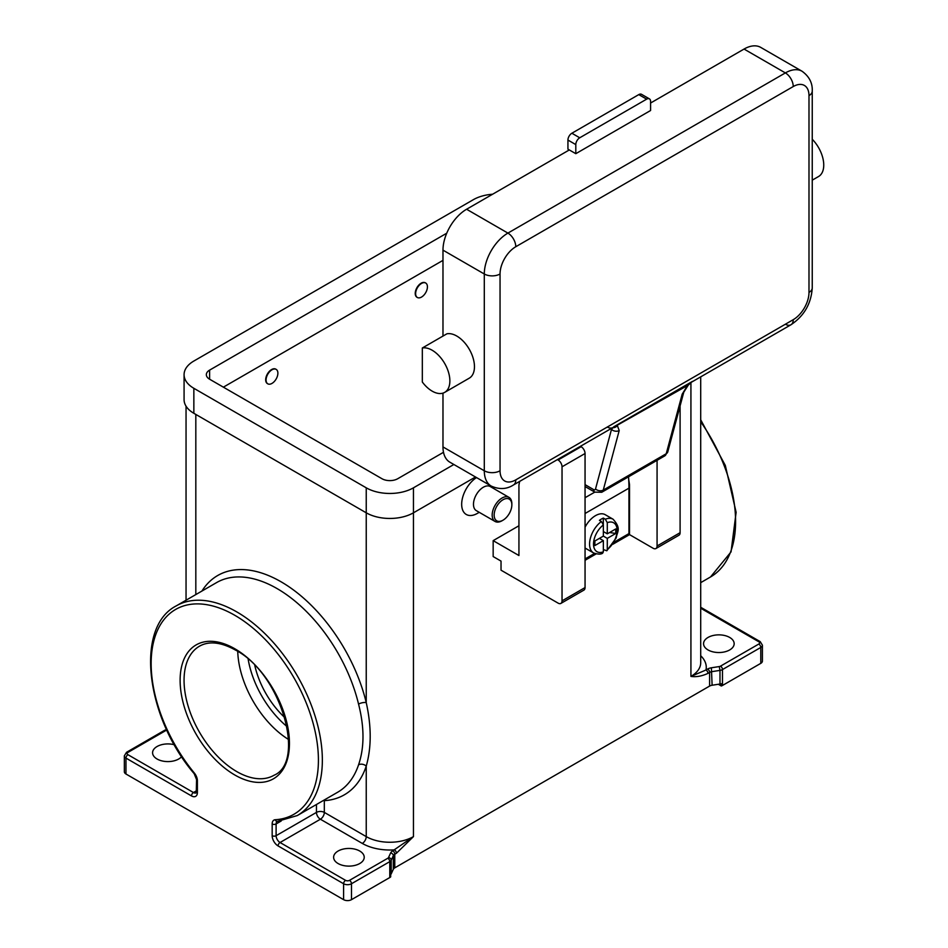 <?xml version="1.0" encoding="UTF-8"?>
<svg xmlns="http://www.w3.org/2000/svg" width="948" height="948" viewBox="0 0 948 948"><rect width="100%" height="100%" fill="white"/><g stroke="black" fill="none" stroke-linecap="round" stroke-linejoin="round"><path stroke-width="1.42" d="M641.559 94.338L649.427 98.876L641.559 94.338A5.57 3.211 120 0 0 638.774 94.61L571.869 133.241A5.57 3.211 120 0 0 569.084 136.18A5.57 3.211 120 0 0 567.935 140.055L567.935 149.144L575.803 153.683L575.803 144.594A5.57 3.211 -60 0 1 576.953 140.719A5.57 3.211 -60 0 1 579.738 137.78L646.643 99.161A5.57 3.211 -60 0 1 649.427 98.876A5.57 3.211 -60 0 1 650.577 101.424L650.577 110.513L575.803 153.683M599.42 538.381L603.355 540.644L594.87 545.55L594.87 541L603.355 536.106L603.355 524.931L601.388 521.495A19.481 11.246 120 0 0 590.284 538.63A19.481 11.246 120 0 0 593.614 552.98L585.745 548.43A19.481 11.246 -60 0 1 585.058 547.968M585.058 527.195A19.481 11.246 -60 0 1 595.486 515.653A19.481 11.246 -60 0 1 605.227 514.693L613.095 519.231A19.481 11.246 120 0 0 605.322 519.231L607.289 522.656L607.289 533.831L615.773 528.937L615.773 533.475L607.289 538.381L603.355 536.106M601.388 521.495L599.42 520.357A19.481 11.246 -60 0 1 601.388 519.066A19.481 11.246 -60 0 1 603.355 518.094L605.322 519.231M500.046 273.996A22.266 12.857 -60 0 1 515.783 246.729L793.251 86.541A22.266 12.857 -60 0 1 808.988 95.63A11.127 6.423 0 0 0 812.246 91.091L812.246 287.86A11.127 6.423 180 0 1 808.988 292.411A22.266 12.857 -60 0 1 793.251 319.677L515.783 479.866A22.266 12.857 -60 0 1 500.046 470.777L500.046 273.996A11.127 6.423 180 0 1 492.178 275.88A11.127 6.423 180 0 1 484.298 273.996L484.298 470.777A11.127 6.423 0 0 0 492.178 472.661A11.127 6.423 0 0 0 500.046 470.777M785.371 324.216A11.127 6.423 -120 0 0 790.94 324.773L691.566 382.139A11.127 6.423 -120 0 0 692.526 381.357L613.818 426.79A11.127 6.423 60 0 1 612.858 427.584L513.484 484.961A11.127 6.423 -120 0 0 515.783 479.866M683.781 392.164A5.57 3.934 -165 0 1 683.757 392.247A5.57 3.934 -165 0 1 682.181 394.19L666.231 453.736A8.354 4.823 60 0 1 664.702 455.917L601.731 492.273A8.354 4.823 -120 0 0 603.26 490.092L619.21 430.546A5.57 3.934 -165 0 1 615.311 431.162A5.57 3.934 -165 0 1 611.472 429.444L595.522 488.99A2.785 1.612 60 0 1 593.614 489.583A5.57 3.211 120 0 0 594.775 492.131L585.058 486.525L594.775 492.131L585.058 497.712M619.21 430.546L617.326 425.51A5.57 4.965 103.2 0 1 612.965 427.666L688.284 385.089L691.566 382.139A11.127 6.423 -120 0 0 691.566 382.139L687.94 384.746L682.181 394.19M422.322 347.999L446.911 333.803A25.051 14.457 60 0 1 466.594 345.155A25.051 14.457 60 0 1 469.272 378.169L444.683 392.377A25.051 14.457 60 0 1 422.322 382.008L422.322 347.999A25.051 14.457 60 0 1 441.993 359.363A25.051 14.457 60 0 1 444.683 392.377M812.246 139.261A25.051 14.457 60 0 1 815.873 143.504A25.051 14.457 60 0 1 818.562 176.518L812.246 180.156M511.849 504.857L511.849 503.72A13.912 8.034 120 0 0 508.969 497.356A13.912 8.034 120 0 0 502.013 498.044A13.912 8.034 120 0 0 492.924 510.308A13.912 8.034 120 0 0 495.057 521.459A13.912 8.034 120 0 0 502.013 520.772L502.997 520.203A12.525 7.228 120 0 0 511.849 504.857A12.525 7.228 120 0 0 502.997 499.75A12.525 7.228 120 0 0 494.145 515.084A12.525 7.228 120 0 0 502.997 520.203L502.013 520.772M508.969 497.356L490.282 486.561A13.912 8.034 120 0 0 483.314 487.248A13.912 8.034 120 0 0 474.225 499.513A13.912 8.034 120 0 0 476.358 510.664L495.057 521.459M477.413 513.378L479.25 512.323L477.413 513.378A22.266 12.857 -60 0 1 461.676 504.81A22.266 12.857 -60 0 1 476.512 477.579M271.981 383.407A8.354 4.823 120 0 0 277.432 376.06A8.354 4.823 120 0 0 276.152 369.365A8.354 4.823 120 0 0 271.981 369.779A8.354 4.823 120 0 0 266.518 377.138A8.354 4.823 120 0 0 267.798 383.822A8.354 4.823 120 0 0 271.981 383.407M267.609 383.703A8.354 4.823 -60 0 1 267.407 383.596A8.354 4.823 -60 0 1 266.127 376.913A8.354 4.823 -60 0 1 271.59 369.554A8.354 4.823 -60 0 1 275.761 369.139A8.354 4.823 -60 0 1 275.951 369.258M421.528 283.44A8.354 4.823 -60 0 1 425.699 283.025A8.354 4.823 -60 0 1 426.979 289.709A8.354 4.823 -60 0 1 421.528 297.068A8.354 4.823 -60 0 1 417.357 297.482A8.354 4.823 -60 0 1 416.077 290.787A8.354 4.823 -60 0 1 421.528 283.44M417.167 297.364A8.354 4.823 -60 0 1 416.966 297.257A8.354 4.823 -60 0 1 415.686 290.562A8.354 4.823 -60 0 1 421.137 283.203A8.354 4.823 -60 0 1 425.308 282.8A8.354 4.823 -60 0 1 425.498 282.919M254.799 665.508A63.398 36.605 -120 0 0 284.933 717.707M237.747 651.454A74.525 43.027 -120 0 0 288.583 739.499M359.742 851.031A15.31 8.84 180 0 1 364.222 857.276A15.31 8.84 180 0 1 354.777 865.441A15.31 8.84 180 0 1 338.092 863.533A15.31 8.84 180 0 1 333.613 857.276A15.31 8.84 180 0 1 343.058 849.124A15.31 8.84 180 0 1 359.742 851.031M181.625 756.646A15.31 8.84 180 0 1 157.06 759.004A15.31 8.84 180 0 1 152.581 752.759A15.31 8.84 180 0 1 174.349 744.749M708.038 649.949A15.31 8.84 180 0 1 703.558 643.692A15.31 8.84 180 0 1 713.003 635.527A15.31 8.84 180 0 1 729.687 637.447A15.31 8.84 180 0 1 734.167 643.692A15.31 8.84 180 0 1 724.722 651.857A15.31 8.84 180 0 1 708.038 649.949M275.228 819.736A8.354 4.823 -120 0 0 272.171 823.942L272.171 835.698A8.354 4.823 -120 0 0 278.084 845.924L343.603 883.749L343.603 899.664L125.966 774.006A5.57 3.211 0 0 1 124.342 771.731L124.342 755.829A5.57 3.211 0 0 0 125.966 758.104L191.496 795.929A8.354 4.823 -120 0 0 197.397 792.528L197.397 780.773A8.354 4.823 -120 0 0 194.352 773.047A118.275 68.28 60 0 1 153.801 640.99A118.275 68.28 60 0 1 234.784 615.288A118.275 68.28 60 0 1 315.767 734.51A118.275 68.28 60 0 1 275.228 819.736A2.785 2.18 86.5 0 0 277.361 821.383L297.281 815.564A121.06 69.891 -120 0 0 315.838 718.56A121.06 69.891 -120 0 0 236.751 611.887A121.06 69.891 -120 0 0 197.397 600.226A121.06 69.891 -120 0 0 176.233 605.891C134.758 627.102 145.672 717.15 194.174 773.675A2.785 0.628 -39.5 0 1 194.352 773.047M176.233 605.891L216.571 582.593A121.06 69.891 60 0 1 237.735 576.941A121.06 69.891 60 0 1 277.089 588.59A121.06 69.891 60 0 1 358.557 704.103C364.459 727.27 364.459 747.51 358.557 764.823A5.57 4.041 -161.6 0 1 366.236 766.114L366.236 836.61L324.323 812.4L324.323 800.657A126.617 73.103 -120 0 0 366.236 766.114C371.509 747.569 371.509 726.405 366.236 702.598A126.617 73.103 -120 0 0 281.035 581.776A126.617 73.103 -120 0 0 201.936 591.042M343.603 899.664A5.57 3.211 0 0 0 347.537 900.6A5.57 3.211 0 0 0 351.483 899.664L351.483 883.749A2.785 1.612 -120 0 0 350.902 881.818A2.785 1.612 -120 0 0 349.504 880.348A2.785 1.612 180 0 1 345.57 880.348L280.051 842.511L320.388 819.226L362.302 843.424A5.57 3.211 120 0 0 365.087 840.485A5.57 3.211 120 0 0 366.236 836.61A33.393 19.28 180 0 0 413.458 836.61L392.804 850.806A8.354 4.823 0 0 0 390.635 852.963L388.526 857.513A2.785 1.612 180 0 1 387.815 858.236L349.504 880.348M345.57 880.348A2.785 1.612 -60 0 0 344.183 881.818A2.785 1.612 -60 0 0 343.603 883.749A5.57 3.211 0 0 0 347.537 884.697A5.57 3.211 0 0 0 351.483 883.749L389.782 861.637L389.782 877.54A5.57 3.211 0 0 0 390.659 876.876A5.57 3.211 0 0 0 390.695 876.853L390.695 874.577A5.57 3.211 0 0 0 391.216 873.831L393.325 869.292A5.57 3.211 180 0 1 393.882 868.51A5.57 3.211 180 0 1 394.771 867.847L394.771 854.219L396.418 853.259A2.785 1.612 -120 0 0 395.849 851.316A2.785 1.612 -120 0 0 394.451 849.858A38.963 22.491 0 0 1 362.302 843.424M197.397 780.773A2.785 1.612 0 0 1 196.58 779.635L196.248 792.801A5.57 3.211 60 0 1 193.463 792.528L127.933 754.691A2.785 1.612 180 0 1 127.933 752.416L166.232 730.304A2.785 1.612 -120 0 0 164.845 730.173L126.546 752.285L124.342 755.829M722.483 685.463L760.782 663.351A5.57 3.211 0 0 0 762.405 661.076L762.405 645.173L760.201 641.63L700.702 607.277L760.201 641.63A2.785 1.612 120 0 0 758.815 641.76A2.785 1.612 180 0 1 758.815 644.036A2.785 1.612 -120 0 1 760.201 645.505A2.785 1.612 -120 0 1 760.782 647.448L722.483 669.561A5.57 3.211 0 0 1 721.321 670.07A5.57 3.211 0 0 1 719.982 670.39L719.982 684.018A5.57 3.211 0 0 0 721.274 683.721L721.274 685.985A5.57 3.211 0 0 0 721.321 685.973A5.57 3.211 0 0 0 722.483 685.463L722.483 669.561A2.785 1.612 -120 0 0 721.902 667.617A2.785 1.612 -120 0 0 720.504 666.148A2.785 1.612 180 0 1 719.259 666.562L719.982 670.39L712.114 671.611A5.57 3.211 180 0 0 710.763 671.931A5.57 3.211 180 0 0 709.614 672.44L709.614 686.068A5.57 3.211 180 0 1 710.763 685.558A5.57 3.211 180 0 1 712.114 685.238L711.391 667.783A8.354 4.823 0 0 0 707.646 669.027L705.999 669.987A2.785 1.612 60 0 1 707.386 671.457A2.785 1.612 60 0 1 707.966 673.388L709.614 672.44A2.785 1.612 -120 0 0 709.045 670.497A2.785 1.612 -120 0 0 707.646 669.027M690.926 382.648L690.926 676.41L705.999 669.987A38.963 22.491 0 0 0 700.702 655.743M719.982 684.018L712.114 685.238M709.614 686.068L394.771 867.847M557.424 459.59L558.099 459.981A5.57 3.211 60 0 1 562.034 466.795L562.034 600.866A5.57 3.211 60 0 1 560.884 603.414A5.57 3.211 60 0 1 558.099 603.129L501.03 570.186L501.03 561.098L493.161 556.559L493.161 540.644L518.935 525.761M389.782 877.54L351.483 899.664M358.557 704.103A5.57 2.074 166.5 0 1 366.236 702.598L366.236 512.809L193.854 413.292A33.393 19.28 180 0 1 184.078 399.653L184.078 374.661A33.393 19.28 180 0 1 193.854 361.034L473.289 199.708A33.393 19.28 180 0 1 492.616 194.222M324.074 800.088A5.57 4.361 -93.5 0 1 324.323 800.657A5.57 3.211 0 0 0 323.659 800.325M721.274 685.985L718.323 684.278M688.284 385.089L683.757 392.247A5.57 3.934 -165 0 1 683.757 392.259L667.795 451.805L664.702 455.917M611.164 428.567A5.57 3.211 -60 0 1 611.223 429.314A16.697 9.646 -120 0 0 611.472 429.444L612.965 427.666M442.977 446.923L484.298 470.777A33.393 19.28 120 0 0 491.218 486.063L449.897 462.209A33.393 19.28 -60 0 1 442.977 446.923L442.977 393.124M442.977 336.066L442.977 250.142A33.393 19.28 -60 0 1 466.594 209.247L569.31 149.938M650.577 103.024L744.05 49.059A33.393 19.28 -60 0 1 760.746 47.4L802.067 71.254A33.393 19.28 120 0 0 785.371 72.913L507.915 233.101A33.393 19.28 120 0 0 484.298 273.996L442.977 250.142M603.355 531.555L607.289 533.831M615.773 533.475L609.564 532.515M607.289 538.381L607.289 549.544L606.803 550.776L603.355 549.579M593.614 552.98C598.01 554.379 601.02 554.45 602.655 553.17L603.355 551.819L603.355 540.644M603.307 524.422L603.355 518.094M453.867 464.496L413.458 487.817A33.393 19.28 180 0 1 366.236 487.817L193.854 388.301A33.393 19.28 180 0 1 184.078 374.661M443.498 452.303L397.722 478.728A11.127 6.423 180 0 1 381.973 478.728L209.603 379.212A11.127 6.423 180 0 1 206.344 374.661A11.127 6.423 180 0 1 209.603 370.123L446.745 233.208M475.505 476.986L413.458 512.809A33.393 19.28 180 0 1 366.236 512.809L366.236 487.817M442.977 260.368L223.373 387.163M657.071 460.313L657.071 545.989A5.57 3.211 60 0 1 655.921 548.537A5.57 3.211 60 0 1 653.136 548.264L629.531 534.625L612.929 544.211M655.921 548.537L678.946 535.241A5.57 3.211 -120 0 0 680.095 532.693L680.095 405.91M519.611 481.43L518.935 485.092L518.935 555.528L493.161 540.644M560.884 603.414L583.897 590.118A5.57 3.211 -120 0 0 585.058 587.57L585.058 453.511A5.57 3.211 -120 0 0 581.124 446.698L580.449 446.307M596.102 553.928L585.058 560.304M628.702 479.404L629.531 484.641L629.531 534.625M585.058 558.941L594.574 553.442M614.245 542.09L628.939 533.606L628.939 488.161A168.365 97.206 -120 0 0 628.548 476.785M628.903 484.997L629.531 484.641M579.738 137.78L571.869 133.241M567.935 140.055L575.803 144.594M638.774 94.61L646.643 99.161M248.163 659.227A71.74 41.416 -120 0 0 287.066 726.595M808.988 95.63L808.988 292.411M515.783 246.729A11.127 6.423 -120 0 0 513.484 238.979A11.127 6.423 -120 0 0 507.915 233.101L466.594 209.247M793.251 86.541A11.127 6.423 -120 0 0 790.94 78.791A11.127 6.423 -120 0 0 785.371 72.913L744.05 49.059M491.218 486.063C499.288 489.678 506.718 489.31 513.484 484.961L612.858 427.584A11.127 6.423 60 0 1 607.289 427.038M812.246 287.86C811.204 303.668 804.105 315.968 790.94 324.773L790.94 324.773A11.127 6.423 -120 0 0 793.251 319.677M593.614 489.583L585.058 484.641M595.522 488.99A5.57 3.934 15 0 0 599.361 490.709A5.57 3.934 15 0 0 603.26 490.092L666.231 453.736A5.57 3.934 15 0 0 667.795 451.805M236.751 771.577A74.525 43.027 60 0 1 188.071 705.905A74.525 43.027 60 0 1 199.495 646.18C209.01 640.812 220.967 642.092 235.365 650.008C281.07 673.139 306.24 761.872 274.019 775.263A74.525 43.027 60 0 1 236.751 771.577M234.784 774.978A77.309 44.639 -120 0 0 289.448 743.422A77.309 44.639 -120 0 0 234.784 648.74A77.309 44.639 -120 0 0 180.12 680.297A77.309 44.639 -120 0 0 234.784 774.978M125.966 774.006L125.966 758.104A2.785 1.612 120 0 1 126.546 756.16A2.785 1.612 120 0 1 127.933 754.691M196.58 790.727L193.463 792.528A2.785 1.612 120 0 0 192.077 793.997A2.785 1.612 120 0 0 191.496 795.929M358.557 764.823A121.06 69.891 60 0 1 337.618 792.267L297.281 815.564M323.173 816.287A5.57 3.211 -60 0 1 320.388 819.226A5.57 3.211 -120 0 1 317.604 816.287A5.57 3.211 -120 0 1 316.454 812.4A5.57 3.211 180 0 1 320.388 811.464A5.57 3.211 180 0 1 324.323 812.4A5.57 3.211 -60 0 1 323.173 816.287M316.454 804.496L316.454 812.4L276.105 835.698L276.105 823.942L281.212 820.992M391.216 873.831L391.216 860.203A2.785 2.192 -155.1 0 0 390.434 858.473A2.785 2.192 -155.1 0 0 388.526 857.513M387.815 858.236A2.785 1.612 -120 0 1 389.201 859.706A2.785 1.612 -120 0 1 389.782 861.637A5.57 3.211 0 0 0 390.659 860.974A5.57 3.211 0 0 0 391.216 860.203L393.325 855.653A2.785 2.192 -155.1 0 0 392.543 853.923A2.785 2.192 -155.1 0 0 390.635 852.963M393.325 869.292L393.325 855.653A5.57 3.211 180 0 1 393.882 854.883A5.57 3.211 180 0 1 394.771 854.219A2.785 1.612 -120 0 0 394.19 852.276A2.785 1.612 -120 0 0 392.804 850.806M278.084 845.924A2.785 1.612 -60 0 1 278.653 843.981A2.785 1.612 -60 0 1 280.051 842.511A5.57 3.211 60 0 1 277.266 839.572A5.57 3.211 60 0 1 276.105 835.698A2.785 1.612 0 0 1 274.138 836.172A2.785 1.612 0 0 1 272.171 835.698M272.171 823.942A2.785 1.612 0 0 0 274.138 824.416A2.785 1.612 0 0 0 276.105 823.942A5.57 3.211 60 0 1 276.662 821.952A5.57 3.211 60 0 1 277.266 821.395L277.361 821.383M196.58 791.39A2.785 1.612 0 0 0 197.397 792.528M700.702 421.789A121.06 69.891 60 0 1 710.514 576.976L731.038 551.902L736.122 512.299L725.315 465.444L700.702 419.786M700.702 376.866L700.702 662.782A33.393 19.28 180 0 1 690.926 676.41C696.188 677.18 701.864 676.173 707.966 673.388M719.259 666.562L711.391 667.783M758.815 644.036L720.504 666.148M760.782 663.351L760.782 647.448A5.57 3.211 0 0 0 762.405 645.173M700.702 608.213L758.815 641.76M413.458 487.817L413.458 836.61L396.418 853.259M127.933 752.416A2.785 1.612 -120 0 0 126.546 752.285L167.061 729.415M195.821 414.43L195.821 594.574M610.548 428.923L611.223 429.314M607.289 549.544A16.697 9.646 120 0 0 617.124 530.418A16.697 9.646 120 0 0 607.289 522.656M603.355 524.931A16.697 9.646 120 0 0 593.519 544.057A16.697 9.646 120 0 0 603.355 551.819M193.854 413.292L193.854 388.301M209.603 379.212L209.603 370.123M680.095 532.693L657.071 545.989M581.124 446.698L558.099 459.981M585.058 453.511L562.034 466.795M585.058 587.57L562.034 600.866M628.939 488.161L585.058 513.496M196.58 779.635L194.174 773.675M186.045 600.214L186.045 406.182M700.702 582.653L710.514 576.976M493.161 488.22L493.161 487.035M691.566 382.139L790.94 324.773M594.775 492.131L601.731 492.273M812.246 91.091C812.637 83.057 809.236 76.444 802.067 71.254M606.803 550.788L616.224 537.883C617.041 531.721 621.722 528.83 613.095 519.231"/></g></svg>

